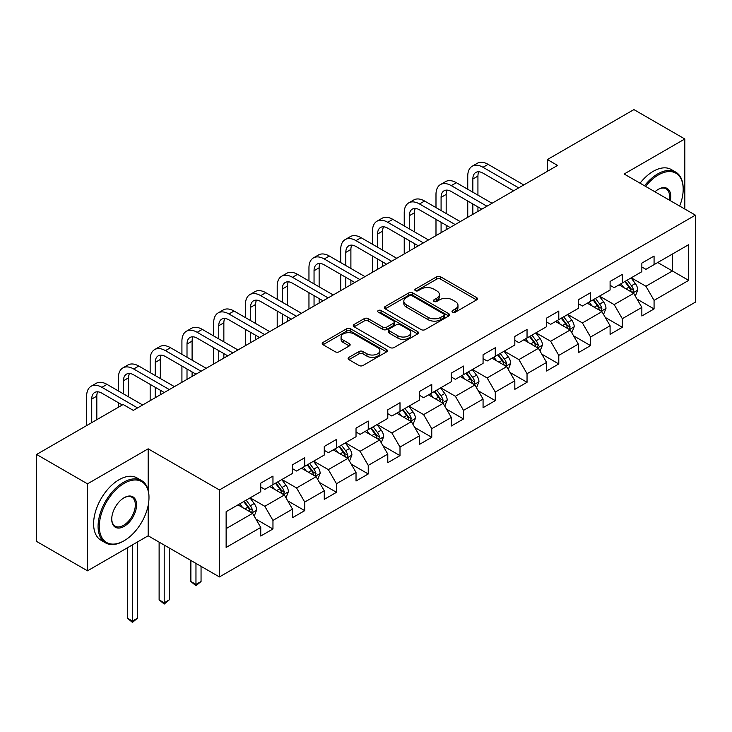<?xml version="1.0" encoding="UTF-8"?>
<svg xmlns="http://www.w3.org/2000/svg" width="732" height="732" viewBox="0 0 732 732"><rect width="100%" height="100%" fill="white"/><g stroke="black" fill="none" stroke-linecap="round" stroke-linejoin="round"><path stroke-width="1.1" d="M452.577 312.152A1.976 1.144 0 0 0 455.377 312.152L476.614 299.891A2.827 1.629 0 0 0 477.438 298.738A2.827 1.629 0 0 0 476.614 297.585L440.637 276.824A2.827 1.629 0 0 0 436.647 276.824L415.41 289.076A1.976 1.144 0 0 0 414.834 289.89A1.976 1.144 0 0 0 415.41 290.695A1.976 1.144 0 0 0 418.21 290.695L420.955 289.103A9.04 5.225 0 0 1 433.747 289.103L436.748 290.842A9.04 5.225 0 0 1 439.392 294.529A9.04 5.225 0 0 1 436.748 298.226L433.994 299.809A1.976 1.144 0 0 0 433.417 300.614A1.976 1.144 0 0 0 433.994 301.419A1.976 1.144 0 0 0 436.794 301.419L439.539 299.836A9.04 5.225 0 0 1 452.33 299.836L455.331 301.566A9.04 5.225 0 0 1 457.976 305.262A9.04 5.225 0 0 1 455.331 308.95L452.577 310.542A1.976 1.144 0 0 0 452.001 311.347A1.976 1.144 0 0 0 452.577 312.152L452.577 310.542M348.917 357.353A2.827 1.629 0 0 0 348.093 358.506A2.827 1.629 0 0 0 348.917 359.659L359.009 365.488A2.827 1.629 0 0 0 363.008 365.488L386.588 351.872A2.827 1.629 0 0 0 387.411 350.72A2.827 1.629 0 0 0 386.588 349.567L350.619 328.796A2.827 1.629 0 0 0 346.62 328.796L323.041 342.411A2.827 1.629 0 0 0 322.208 343.564A2.827 1.629 0 0 0 323.041 344.717L335.229 351.753A2.827 1.629 0 0 0 339.227 351.753L349.32 345.925A2.827 1.629 0 0 0 350.143 344.772A2.827 1.629 0 0 0 349.32 343.619L343.271 340.133A7.558 4.365 0 0 1 341.057 337.04A7.558 4.365 0 0 1 345.724 333.014A7.558 4.365 0 0 1 353.968 333.957L377.648 347.627A7.558 4.365 0 0 1 379.862 350.72A7.558 4.365 0 0 1 375.196 354.745A7.558 4.365 0 0 1 366.952 353.803L363.008 351.525A2.827 1.629 0 0 0 359.009 351.525L348.917 357.353L348.917 359.659M148.166 448.817L87.492 483.843L36.6 454.462L36.6 541.442L87.492 570.823L148.166 535.797L219.417 576.935L219.417 489.955L148.166 448.817L148.166 490.101M684.813 209.041L684.813 138.989L624.149 174.015L695.4 215.153L219.417 489.955M684.813 138.989L633.921 109.599L547.39 159.558L547.39 171.306M36.6 454.462L123.122 404.503L133.306 410.377L557.574 165.432L547.39 159.558M421.156 329.601A2.827 1.629 0 0 0 425.155 329.601L448.734 315.986A2.827 1.629 0 0 0 449.558 314.833A2.827 1.629 0 0 0 448.734 313.68L412.766 292.919A2.827 1.629 0 0 0 408.767 292.919L385.188 306.525A2.827 1.629 0 0 0 384.364 307.678A2.827 1.629 0 0 0 385.188 308.84L421.156 329.601M379.085 312.582A1.976 1.144 0 0 1 381.088 312.857L381.088 310.505L417.661 331.623A2.827 1.629 0 0 1 418.484 332.776A2.827 1.629 0 0 1 417.661 333.929L394.081 347.544A2.827 1.629 0 0 1 390.083 347.544L354.114 326.774L354.114 324.468A2.827 1.629 0 0 0 353.282 325.621A2.827 1.629 0 0 0 354.114 326.774M354.114 324.468L364.207 318.64A2.827 1.629 0 0 1 368.205 318.64L382.79 327.067A2.827 1.629 0 0 0 386.789 327.067L393.477 323.196A2.827 1.629 0 0 0 394.31 322.043A2.827 1.629 0 0 0 393.477 320.89L378.298 312.125A1.976 1.144 0 0 1 377.712 311.32A1.976 1.144 0 0 1 378.938 310.258A1.976 1.144 0 0 1 381.088 310.505M219.417 576.935L695.4 302.133L695.4 215.153M255.962 519.162L272.963 528.98L272.963 520.397L292.507 509.115L292.507 517.698L304.722 510.643L304.722 502.061L324.267 490.779L324.267 499.361L336.482 492.307L336.482 483.724L356.027 472.442L356.027 481.025L368.242 473.97L368.242 465.387L387.786 454.105L387.786 462.688L400.001 455.633L400.001 447.051L419.546 435.769L419.546 444.351L431.761 437.297L431.761 428.714L451.305 417.432L451.305 426.015L463.521 418.96L463.521 410.377L483.065 399.096L483.065 407.678L495.28 400.624L495.28 392.05L514.825 380.759L514.825 389.342L527.04 382.287L527.04 373.713L546.575 362.422L546.575 371.005L558.791 363.95L558.791 355.377L578.335 344.086L578.335 352.668L590.55 345.614L590.55 337.04L610.095 325.758L610.095 334.332L622.31 327.286L622.31 318.704L641.854 307.422L641.854 315.995L654.069 308.95L654.069 300.367L688.684 280.383L688.684 244.653L672.397 254.059L672.397 270.977L688.684 280.383M272.963 528.98L260.748 536.034L260.748 527.452L226.133 547.435L226.133 511.695L260.748 491.721L260.748 483.138L272.963 476.084L272.963 484.666L292.507 473.384L292.507 464.802L304.722 457.747L304.722 466.33L324.267 455.048L324.267 446.465L336.482 439.41L336.482 447.993L356.027 436.711L356.027 428.128L368.242 421.074L368.242 429.657L387.786 418.375L387.786 409.792L400.001 402.737L400.001 411.32L419.546 400.038L419.546 391.455L431.761 384.401L431.761 392.983L451.305 381.701L451.305 373.119L463.521 366.073L463.521 374.647L483.065 363.365L483.065 354.782L495.28 347.737L495.28 356.31L514.825 345.028L514.825 336.445L527.04 329.4L527.04 337.974L546.575 326.692L546.575 318.109L558.791 311.063L558.791 319.637L578.335 308.355L578.335 299.781L590.55 292.727L590.55 301.31L610.095 290.018L610.095 281.445L622.31 274.39L622.31 282.973L641.854 271.682L641.854 263.108L654.069 256.054L654.069 264.636L688.684 244.653M269.705 486.542L284.364 495.006L264.819 506.297L250.161 497.833M260.748 487.018L264.819 489.369L272.963 484.666M264.819 506.297L272.963 520.397M284.364 495.006L292.507 509.115M301.465 468.215L316.123 476.669L296.579 487.96L281.921 479.497M292.507 468.681L296.579 471.033L304.722 466.33M296.579 487.96L304.722 502.061M316.123 476.669L324.267 490.779M333.225 449.878L347.883 458.342L328.339 469.624L313.68 461.16M324.267 450.345L328.339 452.696L336.482 447.993M328.339 469.624L336.482 483.724M347.883 458.342L356.027 472.442M364.984 431.541L379.643 440.005L360.098 451.287L345.44 442.823M356.027 432.008L360.098 434.36L368.242 429.657M360.098 451.287L368.242 465.387M379.643 440.005L387.786 454.105M396.744 413.205L411.402 421.669L391.858 432.951L377.2 424.487M387.786 413.672L391.858 416.023L400.001 411.32M391.858 432.951L400.001 447.051M411.402 421.669L419.546 435.769M428.504 394.868L443.162 403.332L423.618 414.614L408.959 406.15M419.546 395.335L423.618 397.686L431.761 392.983M423.618 414.614L431.761 428.714M443.162 403.332L451.305 417.432M460.263 376.532L474.922 384.995L455.377 396.277L440.719 387.814M451.305 376.998L455.377 379.35L463.521 374.647M455.377 396.277L463.521 410.377M474.922 384.995L483.065 399.096M492.023 358.195L506.681 366.659L487.137 377.941L472.479 369.477M483.065 358.662L487.137 361.013L495.28 356.31M487.137 377.941L495.28 392.05M506.681 366.659L514.825 380.759M523.773 339.858L538.432 348.322L518.897 359.604L504.238 351.14M514.825 340.325L518.897 342.677L527.04 337.974M518.897 359.604L527.04 373.713M538.432 348.322L546.575 362.422M555.533 321.522L570.191 329.986L550.647 341.268L535.989 332.804M546.575 321.988L550.647 324.34L558.791 319.637M550.647 341.268L558.791 355.377M570.191 329.986L578.335 344.086M587.293 303.185L601.951 311.649L582.407 322.931L567.748 314.467M578.335 303.652L582.407 306.003L590.55 301.31M582.407 322.931L590.55 337.04M601.951 311.649L610.095 325.758M619.052 284.849L633.711 293.312L614.166 304.594L599.508 296.131M610.095 285.324L614.166 287.667L622.31 282.973M614.166 304.594L622.31 318.704M633.711 293.312L641.854 307.422M657.739 262.513L672.397 270.977L645.926 286.258L631.268 277.794M641.854 266.988L645.926 269.339L654.069 264.636M645.926 286.258L654.069 300.367M87.492 483.843L87.492 570.823M226.133 528.623L252.604 513.342L237.946 504.879M252.604 513.342L260.748 527.452M637.069 299.132L654.069 308.95M605.318 317.468L622.31 327.286M573.559 335.805L590.55 345.614M541.799 354.142L558.791 363.95M510.039 372.478L527.04 382.287M478.28 390.815L495.28 400.624M446.52 409.151L463.521 418.96M414.76 427.488L431.761 437.297M383.001 445.815L400.001 455.633M351.241 464.152L368.242 473.97M319.481 482.489L336.482 492.307M287.722 500.825L304.722 510.643M148.166 535.797L148.166 505.464M453.373 312.436L455.331 311.301A9.04 5.225 0 0 0 457.976 307.614L457.976 305.262M439.392 294.529L439.392 296.881A9.04 5.225 0 0 1 436.748 300.568L434.79 301.703M476.569 299.919L440.637 279.167A2.827 1.629 0 0 0 436.647 279.167L416.206 290.97M448.734 313.68L448.734 315.986L412.766 295.261A2.827 1.629 0 0 0 408.767 295.261L385.224 308.858M443.738 315.638A1.976 1.144 0 0 0 444.315 314.833A1.976 1.144 0 0 0 443.738 314.028L412.162 295.801A1.976 1.144 0 0 0 409.371 295.801L406.47 297.476A9.04 5.225 0 0 0 403.817 301.163A9.04 5.225 0 0 0 406.47 304.86L428.055 317.313A9.04 5.225 0 0 0 440.838 317.313L443.738 315.638L443.738 317.99A1.976 1.144 0 0 0 444.315 317.185L444.315 314.833M403.817 301.163L403.817 303.515A9.04 5.225 0 0 0 406.47 307.202L406.47 304.86M443.738 317.99L440.838 319.664A9.04 5.225 0 0 1 428.055 319.664L406.47 307.202M354.151 326.801L364.207 320.991L364.207 318.64M394.31 322.043L394.31 324.395A2.827 1.629 0 0 1 393.477 325.548L386.789 329.418A2.827 1.629 0 0 1 382.79 329.418L368.205 320.991A2.827 1.629 0 0 0 364.207 320.991M381.088 312.857L417.624 333.948M397.924 335.805A7.558 4.365 0 0 0 406.168 336.747A7.558 4.365 0 0 0 410.835 332.721A7.558 4.365 0 0 0 408.621 329.629L400.276 324.816A2.827 1.629 0 0 0 396.277 324.816L389.58 328.677A2.827 1.629 0 0 0 388.756 329.83A2.827 1.629 0 0 0 389.58 330.983L397.924 335.805L397.924 338.157A7.558 4.365 0 0 0 406.168 339.099A7.558 4.365 0 0 0 410.835 335.073L410.835 332.721M388.756 329.83L388.756 332.182A2.827 1.629 0 0 0 389.58 333.335L389.58 330.983M397.924 338.157L389.58 333.335M379.862 350.72L379.862 353.071A7.558 4.365 0 0 1 375.196 357.097A7.558 4.365 0 0 1 366.952 356.155L363.008 353.876A2.827 1.629 0 0 0 359.009 353.876L348.954 359.677M341.057 337.04L341.057 339.392A7.558 4.365 0 0 0 343.271 342.485L343.271 340.133M349.283 345.952L343.271 342.485M386.551 351.891L350.619 331.148A2.827 1.629 0 0 0 346.62 331.148L323.077 344.735M635.321 296.103L637.746 290A7.631 4.401 -120 0 0 635.312 283.504L631.103 277.895M623.783 287.575L620.928 283.769M632.53 292.635L633.628 290.32A7.631 4.401 -120 0 0 631.442 285.736L627.242 280.127M625.329 281.225L629.987 287.447A3.889 2.242 60 0 1 630.691 288.637L633.628 290.32M624.799 281.536L628.998 287.145A7.631 4.401 60 0 1 631.185 291.729M467.748 189.268L467.748 176.101A21.594 12.471 60 0 1 472.222 166.219L477.31 163.282A21.594 12.471 60 0 1 488.107 164.352L523.773 184.94M472.222 166.219A21.594 12.471 60 0 1 483.019 167.289L518.686 187.877M513.599 190.823L483.019 173.164A14.393 8.308 -120 0 0 475.818 172.45A14.393 8.308 -120 0 0 472.845 179.038L472.845 192.205M478.829 171.791A14.393 8.308 -120 0 0 477.932 176.101L477.932 195.142M472.845 203.963L472.845 214.348M477.932 206.9L477.932 211.411M467.748 217.285L467.748 201.025M679.662 206.058A35.127 20.276 120 0 0 683.185 189.295A35.127 20.276 120 0 0 658.352 174.948A35.127 20.276 120 0 0 645.587 186.395M644.535 185.782A35.987 20.78 -60 0 1 657.739 173.896A35.987 20.78 -60 0 1 675.728 172.112A35.987 20.78 -60 0 1 683.185 188.591A35.987 20.78 -60 0 1 683.185 188.938M654.957 191.793A17.559 10.138 -60 0 1 658.352 189.295L658.352 189.295A17.559 10.138 -60 0 1 670.292 200.65M640.052 183.192A35.987 20.78 -60 0 1 653.255 171.306A35.987 20.78 -60 0 1 671.253 169.522L675.728 172.112M669.185 200.01A16.699 9.644 120 0 0 666.083 188.819A16.699 9.644 120 0 0 658.041 189.478M123.534 541.085L124.138 540.728A35.127 20.276 120 0 0 148.98 497.714A35.127 20.276 120 0 0 124.138 483.376A35.127 20.276 120 0 0 99.305 526.39A35.127 20.276 120 0 0 124.138 540.728L123.534 541.085A35.987 20.78 -60 0 1 105.536 542.87A35.987 20.78 -60 0 1 100.019 514.029A35.987 20.78 -60 0 1 123.534 482.315A35.987 20.78 -60 0 1 141.523 480.531A35.987 20.78 -60 0 1 148.98 497.01A35.987 20.78 -60 0 1 148.98 497.367M124.138 526.39A17.559 10.138 -60 0 1 111.722 519.226A17.559 10.138 -60 0 1 124.138 497.714L124.138 497.714A17.559 10.138 -60 0 1 136.564 504.879A17.559 10.138 -60 0 1 124.138 526.39M111.731 518.86A16.699 9.644 120 0 0 115.18 526.162A16.699 9.644 120 0 0 123.534 525.338A16.699 9.644 120 0 0 134.441 510.616A16.699 9.644 120 0 0 131.879 497.238A16.699 9.644 120 0 0 123.836 497.897M105.536 542.87L101.062 540.28A35.987 20.78 -60 0 1 95.544 511.439A35.987 20.78 -60 0 1 119.051 479.725A35.987 20.78 -60 0 1 137.049 477.95L141.523 480.531M603.561 314.431L605.986 308.337A7.631 4.401 -120 0 0 603.552 301.84L599.352 296.231M592.023 305.912L589.168 302.106M600.771 310.972L601.869 308.657A7.631 4.401 -120 0 0 599.682 304.073L595.482 298.464M593.57 299.562L598.227 305.784A3.889 2.242 60 0 1 598.941 306.964L601.869 308.657M593.039 299.873L597.239 305.482A7.631 4.401 60 0 1 599.426 310.066M571.802 332.767L574.227 326.673A7.631 4.401 -120 0 0 571.793 320.177L567.593 314.568M560.264 324.249L557.409 320.442M569.011 329.299L570.109 326.994A7.631 4.401 -120 0 0 567.922 322.409L563.722 316.8M561.81 317.898L566.467 324.12A3.889 2.242 60 0 1 567.181 325.301L570.109 326.994M561.279 318.21L565.479 323.818A7.631 4.401 60 0 1 567.666 328.403M435.988 207.604L435.988 194.438A21.594 12.471 60 0 1 440.463 184.555L445.55 181.618A21.594 12.471 60 0 1 456.347 182.689L492.023 203.276M440.463 184.555A21.594 12.471 60 0 1 451.26 185.626L486.926 206.214M481.839 209.151L451.26 191.5A14.393 8.308 -120 0 0 444.068 190.787A14.393 8.308 -120 0 0 441.085 197.375L441.085 210.542M447.069 190.128A14.393 8.308 -120 0 0 446.172 194.438L446.172 213.479M441.085 222.299L441.085 232.685M446.172 225.236L446.172 229.747M435.988 235.622L435.988 219.362M404.229 225.941L404.229 212.774A21.594 12.471 60 0 1 408.703 202.892L413.8 199.955A21.594 12.471 60 0 1 424.587 201.025L460.263 221.613M408.703 202.892A21.594 12.471 60 0 1 419.5 203.963L455.167 224.55M450.079 227.487L419.5 209.837A14.393 8.308 -120 0 0 412.308 209.123A14.393 8.308 -120 0 0 409.325 215.711L409.325 228.878M415.318 208.464A14.393 8.308 -120 0 0 414.413 212.774L414.413 231.815M409.325 240.636L409.325 251.021M414.413 243.573L414.413 248.084M404.229 253.958L404.229 237.69M540.042 351.104L542.467 345.01A7.631 4.401 -120 0 0 540.033 338.513L535.833 332.904M528.504 342.585L525.649 338.779M537.251 347.636L538.349 345.33A7.631 4.401 -120 0 0 536.163 340.746L531.963 335.137M530.05 336.235L534.708 342.457A3.889 2.242 60 0 1 535.421 343.637L538.349 345.33M529.52 336.546L533.719 342.155A7.631 4.401 60 0 1 535.906 346.739M508.283 369.44L510.707 363.347A7.631 4.401 -120 0 0 508.273 356.841L504.074 351.232M496.744 360.922L493.89 357.115M505.492 365.973L506.59 363.667A7.631 4.401 -120 0 0 504.403 359.083L500.203 353.474M498.291 354.572L502.948 360.794A3.889 2.242 60 0 1 503.662 361.974L506.59 363.667M497.76 354.883L501.96 360.492A7.631 4.401 60 0 1 504.147 365.076M476.523 387.777L478.948 381.674A7.631 4.401 -120 0 0 476.514 375.177L472.314 369.568M464.985 379.258L462.13 375.452M473.741 384.309L474.83 382.003A7.631 4.401 -120 0 0 472.643 377.419L468.443 371.801M466.531 372.908L471.198 379.13A3.889 2.242 60 0 1 471.902 380.311L474.83 382.003M466 373.219L470.2 378.828A7.631 4.401 60 0 1 472.387 383.412M372.478 244.278L372.478 231.111A21.594 12.471 60 0 1 376.943 221.229L382.04 218.292A21.594 12.471 60 0 1 392.837 219.353L428.504 239.95M376.943 221.229A21.594 12.471 60 0 1 387.74 222.299L423.407 242.887M418.32 245.824L387.74 228.174A14.393 8.308 -120 0 0 380.548 227.46A14.393 8.308 -120 0 0 377.566 234.048L377.566 247.215M383.559 226.792A14.393 8.308 -120 0 0 382.653 231.111L382.653 250.152M377.566 258.972L377.566 269.358M382.653 261.91L382.653 266.421M372.478 272.295L372.478 256.026M340.719 262.614L340.719 249.447A21.594 12.471 60 0 1 345.184 239.565L350.28 236.628A21.594 12.471 60 0 1 361.077 237.69L396.744 258.286M345.184 239.565A21.594 12.471 60 0 1 355.981 240.636L391.647 261.223M386.56 264.161L355.981 246.51A14.393 8.308 -120 0 0 348.789 245.796A14.393 8.308 -120 0 0 345.806 252.384L345.806 265.551M351.799 245.129A14.393 8.308 -120 0 0 350.893 249.447L350.893 268.488M345.806 277.3L345.806 287.694M350.893 280.246L350.893 284.757M340.719 290.631L340.719 274.363M308.959 280.951L308.959 267.784A21.594 12.471 60 0 1 313.424 257.902L318.521 254.956A21.594 12.471 60 0 1 329.318 256.026L364.984 276.623M313.424 257.902A21.594 12.471 60 0 1 324.221 258.972L359.888 279.56M354.8 282.497L324.221 264.847A14.393 8.308 -120 0 0 317.029 264.133A14.393 8.308 -120 0 0 314.046 270.721L314.046 283.888M320.04 263.465A14.393 8.308 -120 0 0 319.134 267.784L319.134 286.825M314.046 295.637L314.046 306.031M319.134 298.583L319.134 303.094M308.959 308.968L308.959 292.699M277.199 299.287L277.199 286.12A21.594 12.471 60 0 1 281.664 276.238L286.761 273.292A21.594 12.471 60 0 1 297.558 274.363L333.225 294.959M281.664 276.238A21.594 12.471 60 0 1 292.461 277.3L328.137 297.897M323.041 300.834L292.461 283.183A14.393 8.308 -120 0 0 285.27 282.47A14.393 8.308 -120 0 0 282.287 289.058L282.287 302.225M288.28 281.802A14.393 8.308 -120 0 0 287.374 286.12L287.374 305.162M282.287 313.973L282.287 324.368M287.374 316.91L287.374 321.43M277.199 327.305L277.199 311.036M245.44 317.624L245.44 304.457A21.594 12.471 60 0 1 249.914 294.566L255.001 291.629A21.594 12.471 60 0 1 265.798 292.699L301.465 313.296M249.914 294.566A21.594 12.471 60 0 1 260.702 295.637L296.378 316.233M291.281 319.17L260.702 301.52A14.393 8.308 -120 0 0 253.51 300.806A14.393 8.308 -120 0 0 250.527 307.394L250.527 320.561M256.52 300.138A14.393 8.308 -120 0 0 255.614 304.457L255.614 323.498M250.527 332.31L250.527 342.704M255.614 335.247L255.614 339.767M245.44 345.641L245.44 329.373M213.68 335.951L213.68 322.794A21.594 12.471 60 0 1 218.154 312.903L223.242 309.965A21.594 12.471 60 0 1 234.039 311.036L269.705 331.633M218.154 312.903A21.594 12.471 60 0 1 228.951 313.973L264.618 334.57M259.521 337.507L228.951 319.857A14.393 8.308 -120 0 0 221.75 319.143A14.393 8.308 -120 0 0 218.767 325.731L218.767 338.898M224.761 318.475A14.393 8.308 -120 0 0 223.855 322.794L223.855 341.835M218.767 350.646L218.767 361.041M223.855 353.583L223.855 358.104M213.68 363.978L213.68 347.709M181.92 354.288L181.92 341.13A21.594 12.471 60 0 1 186.395 331.239L191.482 328.302A21.594 12.471 60 0 1 202.279 329.373L237.946 349.969M186.395 331.239A21.594 12.471 60 0 1 197.192 332.31L232.858 352.906M227.762 355.844L197.192 338.193A14.393 8.308 -120 0 0 189.991 337.479A14.393 8.308 -120 0 0 187.008 344.067L187.008 357.234M193.001 336.812A14.393 8.308 -120 0 0 192.095 341.13L192.095 360.171M187.008 368.983L187.008 379.377M192.095 371.92L192.095 376.44M181.92 382.314L181.92 366.046M150.161 372.625L150.161 359.467A21.594 12.471 60 0 1 154.635 349.576L159.722 346.639A21.594 12.471 60 0 1 170.519 347.709L206.186 368.306M154.635 349.576A21.594 12.471 60 0 1 165.432 350.646L201.099 371.243M196.002 374.18L165.432 356.521A14.393 8.308 -120 0 0 158.231 355.816A14.393 8.308 -120 0 0 155.248 362.404L155.248 375.562M161.241 355.148A14.393 8.308 -120 0 0 160.335 359.467L160.335 378.508M155.248 387.32L155.248 397.714M160.335 390.257L160.335 394.768M150.161 400.651L150.161 384.382M118.401 390.961L118.401 377.803A21.594 12.471 60 0 1 122.875 367.912L127.963 364.975A21.594 12.471 60 0 1 138.76 366.046L174.426 386.642M122.875 367.912A21.594 12.471 60 0 1 133.672 368.983L169.339 389.58M164.252 392.517L133.672 374.857A14.393 8.308 -120 0 0 126.471 374.144A14.393 8.308 -120 0 0 123.488 380.741L123.488 393.898M129.482 373.485A14.393 8.308 -120 0 0 128.576 377.803L128.576 396.845M118.401 407.23L118.401 402.719M444.763 406.114L447.188 400.011A7.631 4.401 -120 0 0 444.754 393.514L440.554 387.905M433.225 397.595L430.37 393.789M441.982 402.646L443.07 400.34A7.631 4.401 -120 0 0 440.884 395.747L436.684 390.138M434.771 391.245L439.438 397.467A3.889 2.242 60 0 1 440.142 398.647L443.07 400.34M434.241 391.556L438.441 397.165A7.631 4.401 60 0 1 440.627 401.749M413.004 424.45L415.428 418.347A7.631 4.401 -120 0 0 412.994 411.851L408.795 406.242M401.465 415.932L398.611 412.125M410.222 420.982L411.311 418.677A7.631 4.401 -120 0 0 409.124 414.083L404.924 408.474M403.012 409.581L407.678 415.803A3.889 2.242 60 0 1 408.383 416.984L411.311 418.677M402.481 409.883L406.681 415.502A7.631 4.401 60 0 1 408.868 420.086M381.253 442.787L383.669 436.684A7.631 4.401 -120 0 0 381.235 430.187L377.035 424.578M369.706 434.268L366.851 430.462M378.462 439.319L379.551 437.013A7.631 4.401 -120 0 0 377.364 432.42L373.164 426.811M371.252 427.918L375.919 434.14A3.889 2.242 60 0 1 376.623 435.32L379.551 437.013M370.721 428.22L374.921 433.829A7.631 4.401 60 0 1 377.108 438.422M349.493 461.123L351.909 455.02A7.631 4.401 -120 0 0 349.475 448.524L345.275 442.915M337.946 452.605L335.091 448.789M346.703 457.656L347.792 455.35A7.631 4.401 -120 0 0 345.605 450.756L341.405 445.148M339.492 446.255L344.159 452.477A3.889 2.242 60 0 1 344.863 453.657L347.792 455.35M338.962 446.557L343.162 452.166A7.631 4.401 60 0 1 345.348 456.759M317.734 479.46L320.149 473.357A7.631 4.401 -120 0 0 317.715 466.86L313.516 461.252M306.186 470.941L303.332 467.126M314.943 475.992L316.032 473.686A7.631 4.401 -120 0 0 313.845 469.093L309.645 463.484M307.733 464.591L312.399 470.813A3.889 2.242 60 0 1 313.104 471.994L316.032 473.686M307.202 464.893L311.402 470.502A7.631 4.401 60 0 1 313.589 475.095M195.966 563.393L195.966 584.438L201.053 581.501L201.053 566.33M201.053 581.501L195.966 585.728L190.878 581.501L190.878 560.456M190.878 581.501L195.966 584.438L195.966 585.728M285.974 497.797L288.39 491.694A7.631 4.401 -120 0 0 285.956 485.197L281.756 479.588M274.427 489.278L271.581 485.462M283.183 494.329L284.272 492.023A7.631 4.401 -120 0 0 282.085 487.43L277.885 481.821M275.973 482.928L280.64 489.15A3.889 2.242 60 0 1 281.344 490.33L284.272 492.023M275.442 483.23L279.642 488.839A7.631 4.401 60 0 1 281.829 493.432M164.206 545.056L164.206 602.775L169.293 599.828L169.293 547.994M169.293 599.828L164.206 604.065L159.119 599.828L159.119 542.119M159.119 599.828L164.206 602.775L164.206 604.065M254.214 516.133L256.63 510.03A7.631 4.401 -120 0 0 254.196 503.534L249.996 497.925M242.676 507.615L239.822 503.799M251.424 512.665L252.513 510.36A7.631 4.401 -120 0 0 250.335 505.766L246.126 500.157M244.213 501.264L248.88 507.486A3.889 2.242 60 0 1 249.585 508.667L252.513 510.36M243.683 501.566L247.892 507.175A7.631 4.401 60 0 1 250.07 511.769M132.446 544.873L132.446 621.111L137.534 618.165L137.534 541.927M137.534 618.165L132.446 622.401L127.359 618.165L127.359 547.811M127.359 618.165L132.446 621.111L132.446 622.401M86.641 425.567L86.641 396.14A21.594 12.471 60 0 1 91.116 386.249L96.203 383.312A21.594 12.471 60 0 1 107 384.382L142.667 404.97M91.116 386.249A21.594 12.471 60 0 1 101.913 387.32L137.579 407.916M122.308 404.97L101.913 393.194A14.393 8.308 -120 0 0 94.712 392.48A14.393 8.308 -120 0 0 91.729 399.077L91.729 422.629M97.722 391.821A14.393 8.308 -120 0 0 96.816 396.14L96.816 419.692M455.331 311.301L455.331 308.95M433.994 301.419L433.994 299.809M436.748 300.568L436.748 298.226M415.41 290.695L415.41 289.076M436.647 279.167L436.647 276.824M440.637 279.167L440.637 276.824M476.614 299.891L476.614 297.585M385.188 308.84L385.188 306.525M408.767 295.261L408.767 292.919M412.766 295.261L412.766 292.919M428.055 319.664L428.055 317.313M440.838 319.664L440.838 317.313M368.205 320.991L368.205 318.64M382.79 329.418L382.79 327.067M386.789 329.418L386.789 327.067M393.477 325.548L393.477 323.196M417.661 333.929L417.661 331.623M359.009 353.876L359.009 351.525M363.008 353.876L363.008 351.525M366.952 356.155L366.952 353.803M349.32 345.925L349.32 343.619M323.041 344.717L323.041 342.411M346.62 331.148L346.62 328.796M350.619 331.148L350.619 328.796M386.588 351.872L386.588 349.567M632.96 292.882L637.691 290.147M631.442 285.736L635.312 283.504M626.016 288.865L628.998 287.145M488.107 164.352L483.019 167.289M477.932 176.101L472.845 179.038M601.201 311.219L605.931 308.483M599.682 304.073L603.552 301.84M594.256 307.202L597.239 305.482M569.441 329.546L574.172 326.82M567.922 322.409L571.793 320.177M562.496 325.539L565.479 323.818M456.347 182.689L451.26 185.626M446.172 194.438L441.085 197.375M424.587 201.025L419.5 203.963M414.413 212.774L409.325 215.711M537.681 347.883L542.412 345.156M536.163 340.746L540.033 338.513M530.737 343.875L533.719 342.155M505.922 366.22L510.662 363.493M504.403 359.083L508.273 356.841M498.977 362.212L501.96 360.492M474.162 384.556L478.902 381.83M472.643 377.419L476.514 375.177M467.217 380.548L470.2 378.828M392.837 219.353L387.74 222.299M382.653 231.111L377.566 234.048M361.077 237.69L355.981 240.636M350.893 249.447L345.806 252.384M329.318 256.026L324.221 258.972M319.134 267.784L314.046 270.721M297.558 274.363L292.461 277.3M287.374 286.12L282.287 289.058M265.798 292.699L260.702 295.637M255.614 304.457L250.527 307.394M234.039 311.036L228.951 313.973M223.855 322.794L218.767 325.731M202.279 329.373L197.192 332.31M192.095 341.13L187.008 344.067M170.519 347.709L165.432 350.646M160.335 359.467L155.248 362.404M138.76 366.046L133.672 368.983M128.576 377.803L123.488 380.741M442.403 402.893L447.142 400.166M440.884 395.747L444.754 393.514M435.458 398.885L438.441 397.165M410.643 421.229L415.383 418.494M409.124 414.083L412.994 411.851M403.698 417.222L406.681 415.502M378.883 439.566L383.623 436.83M377.364 432.42L381.235 430.187M371.938 435.558L374.921 433.829M347.124 457.903L351.863 455.167M345.605 450.756L349.475 448.524M340.179 453.895L343.162 452.166M315.373 476.239L320.104 473.503M313.845 469.093L317.715 466.86M308.419 472.232L311.402 470.502M283.613 494.576L288.344 491.84M282.085 487.43L285.956 485.197M276.659 490.568L279.642 488.839M251.854 512.912L256.584 510.177M250.335 505.766L254.196 503.534M244.9 508.896L247.892 507.175M107 384.382L101.913 387.32M96.816 396.14L91.729 399.077M683.185 189.295L683.185 188.591M148.98 497.714L148.98 497.01"/></g></svg>
